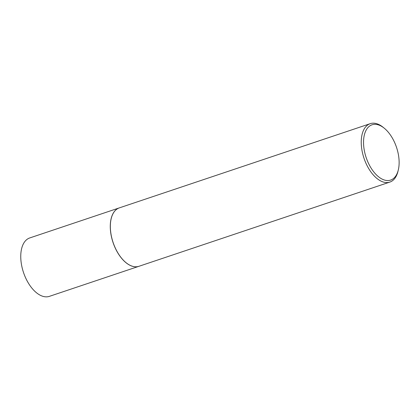 <?xml version="1.0" encoding="UTF-8"?>
<svg xmlns="http://www.w3.org/2000/svg" width="420" height="420" viewBox="0 0 420 420"><rect width="100%" height="100%" fill="white"/><g stroke="black" fill="none" stroke-linecap="round" stroke-linejoin="round"><path stroke-width="0.63" d="M119.301 207.89A30.812 16.916 71.4 0 0 119.27 207.9L29.752 237.941A30.812 16.916 71.4 0 0 28.156 238.649A30.812 16.916 71.4 0 0 24.045 274.029A30.812 16.916 71.4 0 0 49.361 296.363L138.873 266.317A30.812 16.916 71.4 0 0 138.904 266.306M119.27 207.9A30.812 16.916 71.4 0 0 117.674 208.609A30.812 16.916 71.4 0 0 113.563 243.989A30.812 16.916 71.4 0 0 138.873 266.317M111.2 218.636A30.728 16.868 71.4 0 0 111.195 218.673A30.728 16.868 71.4 0 0 125.937 262.6A30.728 16.868 71.4 0 0 125.963 262.621M384.316 128.247L383.177 127.323A30.812 16.916 71.4 0 0 370.235 123.669L119.333 207.879A30.812 16.916 71.4 0 0 117.737 208.588A30.812 16.916 71.4 0 0 111.211 218.6A30.812 16.916 71.4 0 0 125.995 262.647A30.812 16.916 71.4 0 0 138.941 266.296L389.839 182.091A30.812 16.916 71.4 0 0 391.435 181.382A30.812 16.916 71.4 0 0 397.961 171.371L398.307 169.948A29.169 16.012 71.4 0 0 384.316 128.247A29.169 16.012 71.4 0 0 370.545 125.465A29.169 16.012 71.4 0 0 367.19 160.356A29.169 16.012 71.4 0 0 392.128 179.424A29.169 16.012 71.4 0 0 398.307 169.948M370.235 123.669A30.812 16.916 71.4 0 0 368.639 124.378A30.812 16.916 71.4 0 0 364.529 159.758A30.812 16.916 71.4 0 0 389.839 182.091"/></g></svg>

